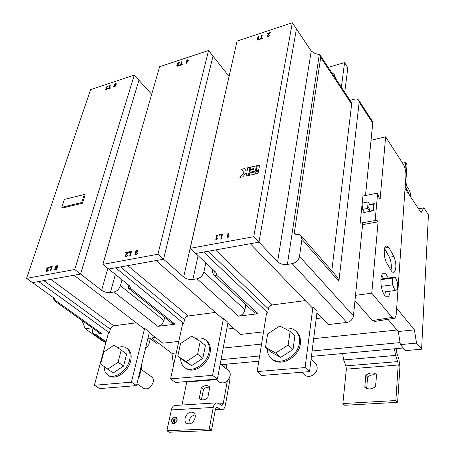 <?xml version="1.0" encoding="UTF-8"?>
<svg xmlns="http://www.w3.org/2000/svg" width="455" height="455" viewBox="0 0 455 455"><rect width="100%" height="100%" fill="white"/><g stroke="black" fill="none" stroke-linecap="round" stroke-linejoin="round"><path stroke-width="0.68" d="M311.061 359.404L315.361 363.443C316.76 364.745 317.345 366.485 317.129 368.658C316.674 374.437 308.831 378.662 305.157 375.147L304.952 374.96M284.193 328.311C288.766 327.446 292.593 328.339 295.676 330.995C298.742 333.907 299.987 337.837 299.424 342.791C298.184 356.18 279.848 366.394 271.527 358.54C268.763 356.157 267.341 352.926 267.256 348.854M296.154 331.462L296.62 331.911C299.686 334.823 300.937 338.753 300.374 343.696C299.151 357.073 280.837 367.265 272.517 359.41L272.05 359.001M290.108 331.405L294.885 335.961L293.003 349.497L280.633 357.414L270.452 351.698L265.504 347.301L267.631 333.896L279.785 326.002L290.108 331.405L288.163 345.009L275.707 353.012L265.504 347.301M293.003 349.497L288.163 345.009M280.633 357.414L275.707 353.012M220.231 363.92L228.461 370.501C229.934 371.718 230.492 373.498 230.133 375.841C227.898 381.899 224.417 384.048 219.68 382.291L219.537 382.177M195.542 338.548C199.466 337.428 202.805 337.883 205.552 339.913C208.788 342.626 209.954 346.659 209.044 352.011C207.15 363.892 191.993 373.458 184.724 367.503C182.011 365.45 180.646 362.402 180.624 358.358M205.887 340.192L206.576 340.755C209.818 343.462 210.983 347.495 210.079 352.841C208.197 364.711 193.062 374.26 185.788 368.305L185.469 368.061M200.223 341.369L205.393 345.555L202.839 358.301L191.561 365.683L183.081 360.229L177.774 356.185L180.521 343.553L191.618 336.188L200.223 341.369L197.601 354.178L186.254 361.628L177.774 356.185M202.839 358.301L197.601 354.178M191.561 365.683L186.254 361.628M141.09 369.414L151.68 376.882C153.153 377.991 153.648 379.766 153.164 382.194C151.02 387.66 147.915 389.759 143.854 388.485L143.757 388.416M117.589 347.631C121.098 346.306 124.09 346.448 126.57 348.069C129.8 350.532 130.807 354.547 129.59 360.115C127.258 370.842 114.302 379.777 107.966 375.119C105.412 373.379 104.167 370.558 104.212 366.662M126.803 348.234L127.65 348.843C130.881 351.311 131.887 355.327 130.676 360.883C128.361 371.604 115.422 380.522 109.081 375.864L108.859 375.716M121.206 350.123L126.644 354.001L123.595 366.042L113.238 372.958L100.589 363.994L103.803 352.056L114.006 345.157L121.206 350.123L118.09 362.226L107.676 369.204M123.595 366.042L118.09 362.226M141.573 364.637L142.142 365.041L139.287 376.916L138.491 377.445M139.287 376.916L138.712 376.518M335.216 77.93L334.089 74.33L331.456 72.237M335.944 79.034L334.3 74.648M175.073 416.831C171.569 418.35 170.682 420.522 172.405 423.355L173.634 423.662C177.143 422.149 178.042 419.982 176.335 417.15L175.073 416.831M176.335 417.15L175.135 416.871C171.666 418.35 170.756 420.511 172.405 423.355M191.276 412.099C186.294 412.099 182.62 421.017 186.692 423.321L188.91 423.884C193.904 423.929 197.595 414.994 193.574 412.691L191.276 412.099M189.126 423.872C188.654 419.163 190.639 416.149 195.087 414.835M172.638 423.104L173.702 423.349C176.893 421.978 177.706 419.999 176.153 417.428L175.01 417.138C171.825 418.52 171.012 420.5 172.582 423.07L173.759 423.389C176.95 422.012 177.763 420.039 176.21 417.468L176.199 417.457M173.89 421.41L173.492 421.444L174.231 418.93L173.89 421.41M174.515 422.263L174.117 422.303L175.192 417.929L174.93 419.954L175.619 419.92L174.845 420.42L174.515 422.263M173.366 420.693L172.968 420.733L173.435 419.766L173.366 420.693M388.729 247.304L387.302 246.036L385.971 246.064C383.013 247.275 383.974 259.902 387.37 263.974L390.293 269.03C391.584 271.709 392.847 272.79 394.087 272.261C396.533 269.138 396.493 263.894 393.967 256.523L388.729 247.304M388.212 278.005L386.409 274.752C385.271 273.347 384.196 272.892 383.184 273.392C379.39 274.809 380.499 290.796 384.765 295.483L386.352 296.779L387.848 296.757C389.082 296.051 389.861 294.186 390.174 291.16M384.691 295.392L385.504 291.769M383.554 278.653L381.694 275.355M55.868 266.164L57.586 265.532L57.762 266.471L57.262 266.619L56.829 265.959L55.743 267.125L55.8 267.887L57.427 267.381L56.318 269.718L54.532 270.054L54.714 269.485L56.102 269.229L56.659 268.046L55.391 268.387L55.254 267.25L55.954 266.232L55.311 268.251M46.728 268.683L48.395 267.085L48.958 267.159L49.146 268.097L48.651 268.245L48.213 267.591L47.201 268.598L47.286 269.235L47.951 269.167L46.763 270.486L46.837 270.975L48.418 270.185L46.967 271.516L46.421 271.43L46.279 270.594L47.07 269.633L46.814 268.746L46.74 269.309M108.887 88.344L109.837 85.421L110.315 85.267L109.365 88.185L110.457 87.826L110.332 88.213L107.676 89.078L107.801 88.697L108.955 88.412L107.778 89.049M26.561 278.363L74.711 269.531L134.265 75.126L90.59 89.601L26.561 278.363L32.532 282.646L38.607 281.56L109.359 332.798L110.326 329.192L43.794 280.633M115.337 86.234L113.704 86.865L113.625 86.376L114.893 86.285L115.655 85.051L114.688 85.756L114.069 85.699L114.017 85.017L115.462 83.532L116.184 83.584L116.156 84.727L115.337 86.234M105.958 87.582L107.408 86.183L108.074 86.228L108.159 86.769L107.272 86.569L106.39 87.445L106.424 87.821L107.118 87.713L106.117 89.117L107.607 88.344L106.339 89.516L105.708 89.481L105.651 88.992L106.328 88.185L105.958 87.582L107.408 86.183M49.743 267.352L49.908 266.846L52.194 266.414L50.772 270.805L50.249 270.901L51.506 267.017L49.743 267.352M82.503 203.22L85.028 195.218L84.249 194.535L64.4 199.398L61.783 207.298L81.712 202.543L82.503 203.22L62.58 207.963L61.783 207.298M257.183 165.569L259.617 165L258.639 170.278L256.193 170.847L257.183 165.569L259.6 165.102M227.477 237.914L227.068 237.988L228.057 233.051L228.689 232.932L227.921 236.776L229.212 235.832L229.093 236.418L227.477 237.914M216.136 240.024L215.733 240.098L216.756 235.195L217.376 235.076L216.586 238.898L217.86 237.959L217.74 238.539L216.136 240.024M260.994 38.538L261.636 35.393L262.245 35.194L261.597 38.339L262.979 37.89L262.893 38.305L259.532 39.403L259.617 38.993L260.994 38.538L259.617 39.375M190.275 248.328L253.742 236.685L292.32 22.75L237.055 41.064L190.275 248.328L195.775 253.475L203.721 252.053L267.711 312.818L266.59 312.955L257.115 371.593L305.095 367.56L312.915 307.114L311.721 307.262L250.33 243.721L258.963 242.179L277.601 261.79L311.226 51.045L315.235 53.599L319.302 54.572L287.378 264.418C283.334 264.816 280.075 263.94 277.601 261.79M268.467 34.188L269.462 33.243L267.341 33.937L267.432 33.482L270.264 32.55L267.529 35.86L268.2 36.178L269.701 35.132L268.109 36.599L267.045 36.508L266.971 36.047L268.467 34.188L266.971 36.047M257.575 40.04L257.223 40.159L257.968 36.605L258.514 36.423L257.939 39.193L259.031 38.345L258.946 38.766L257.575 40.04M219.321 235.252L219.435 234.689L222.444 234.115L221.443 239.034L220.749 239.165L221.636 234.814L219.321 235.252M246.576 173.071L245.99 176.085L248.407 175.533L250.005 167.258L247.6 167.821L247.019 170.818L246.218 171L244.494 168.555L241.554 169.243L243.903 172.616L239.91 177.478L242.868 176.802L245.774 173.253L246.65 173.15L246.081 176.068M249.795 172.326L255.38 171.035L256.37 165.762L250.807 167.07L250.375 169.317L253.52 168.583L253.372 169.334L250.227 170.068L249.795 172.326M249.647 173.082L255.238 171.791L254.806 174.066L249.215 175.346L249.647 173.082L255.215 171.893M256.051 171.603L258.497 171.035L258.07 173.315L255.625 173.878L256.051 171.603L258.474 171.137M128.737 252.4L128.879 251.865L131.489 251.37L130.244 256.011L129.647 256.125L130.75 252.019L128.737 252.4M178.229 63.859L179.156 62.978L177.302 63.586L177.422 63.148L179.896 62.329L177.285 65.44L177.825 65.77L179.185 64.803L177.706 66.174L176.864 66.117L176.796 65.605L178.229 63.859L176.796 65.605M186.709 60.851L186.931 60.014L187.42 59.85L187.204 60.686L188.876 60.134L186.374 63.296L186.032 63.404L186.595 61.288L186.101 61.453L186.777 60.93L186.197 61.419M102.898 264.355L157.919 254.265L208.561 50.505L159.603 66.731L102.898 264.355L108.694 269.036L115.61 267.802L183.695 323.414L184.52 319.62L120.524 266.92M180.538 64.883L181.357 61.852L181.892 61.675L181.079 64.707L182.296 64.309L182.193 64.701L179.213 65.679L179.321 65.281L180.607 64.963L179.31 65.645M126.626 253.668L127.701 252.65L125.637 253.043L125.796 252.451L128.555 251.928L125.483 255.676L126.046 256.284L127.605 255.261L125.893 256.825L125.125 256.711L124.937 255.784L126.626 253.668L125.023 255.852L125 256.466M135.163 252.002L136.966 250.278L137.717 250.404L137.956 251.336L137.387 251.496L137.239 250.881L136.801 250.813L135.715 251.899L135.829 252.536L136.659 252.485L135.391 253.907L135.482 254.39L137.313 253.554L135.738 254.988L135.01 254.857L134.834 254.032L135.664 252.997L135.163 252.002L135.34 252.895M311.226 51.045L296.438 28.91L258.963 242.179L296.438 28.91L292.32 22.75M183.695 323.414L182.705 323.539L170.579 378.867L175.556 382.456L217.393 379.072L228.023 322.396L223.456 318.398L222.404 318.534L156.065 260.567L163.533 259.236L183.638 277.027L229.075 76.429M228.967 76.298L212.997 56.113L163.533 259.236L212.997 56.113L208.561 50.505M109.359 332.798L108.478 332.906L94.378 385.271L131.427 382.154L144.61 328.351L143.678 328.464L74.051 275.229L80.575 274.064L101.63 290.324L107.841 268.348M151.686 94.316L138.923 80.262L80.575 274.064L138.923 80.262L134.265 75.126M233.597 328.311L226.761 329.119M215.403 312.414L188.194 315.992C186.351 316.424 185.128 317.63 184.52 319.62M136.29 322.817L113.784 325.774C112.14 326.167 110.986 327.31 110.326 329.192M155.513 337.513L147.898 338.406M400.064 342.598L312.124 350.981M259.64 355.981L221.033 359.66M173.804 364.165L173.418 364.199L171.927 353.393L151.634 337.968M397.044 330.006L313.677 338.668M261.562 344.077L223.206 348.064M176.261 352.938L171.927 353.393M221.153 364.654L258.793 361.207M311.442 356.39L403.301 347.984M173.742 364.438L173.418 364.199M355.395 301.187L354.917 301.25M145.697 347.535L146.72 347.489L148.87 344.606L150.429 338.111M358.807 100.339L372.287 121.104L372.753 123.066L365.501 195.513M361.913 222.887L362.663 223.866L353.45 315.918C352.727 319.512 350.515 321.696 346.824 322.464L328.413 324.54L316.953 312.682M321.992 317.897L316.208 318.58M263.536 331.849L240.604 334.431L227.853 323.289M178.792 341.398L162.93 343.184L149.263 332.736M74.711 269.531L80.575 274.058L32.532 282.646L53.997 298.048L55.487 300.482L101.584 333.475L95.539 334.243L106.1 341.733M53.457 297.661L53.98 300.351L54.418 300.778L55.487 300.482M93.053 328.385L92.683 329.71C92.2 331.621 92.507 333.003 93.605 333.845L95.539 334.243M396.294 348.621L396.686 352.864L398.876 359.023L399.934 366.884L397.625 402.339L344.771 405.286L342.871 403.551L346.352 369.164L398.21 364.99L397.755 361.606L395.56 355.423L394.457 348.792M342.626 353.535L343.673 359.939L345.936 365.894L346.352 369.164M342.871 403.551L395.856 400.531L398.21 364.99M365.826 375.295C369.596 372.429 373.174 372.162 376.558 374.488L375.585 386.545C371.735 389.429 368.129 389.673 364.774 387.268L365.826 375.295L367.634 377.127C370.478 374.84 373.43 374.215 376.495 375.25M200.809 399.53L199.244 398.398L201.36 387.683L203.499 389.27C205.58 387.524 207.668 386.881 209.761 387.341M201.446 399.752L203.499 389.27M199.244 398.398L200.029 399.092C202.378 400.491 204.949 400.07 207.753 397.824L209.818 387.046L209.283 386.551M227.318 380.932L223.212 403.665L221.932 405.581L218.366 403.375L216.307 402.88C214.817 403.335 213.799 404.848 213.253 407.424L209.243 428.911L211.495 430.464L215.465 409.022L216.779 407.066L220.368 409.261L222.347 409.745C223.832 409.301 224.827 407.799 225.344 405.246L229.798 380.357L229.906 376.803M201.36 387.683C204.187 385.413 206.786 385.004 209.158 386.454M216.25 379.646L186.783 382.018L182 405.041M211.495 430.464L169.203 432.25L166.877 430.754L171.342 409.927C171.939 407.424 173.019 405.951 174.578 405.507L175.357 405.462M186.783 382.018L186.857 381.54M227.415 369.665L226.664 367.941L226.476 364.171M224.087 364.387L224.15 367.054M366.662 388.405L367.634 377.127M101.584 333.475L99.531 333.014M92.223 327.788L85.221 328.715L81.951 320.451M105.856 342.649L103.046 341.313L85.221 328.715M158.255 343.002L156.338 343.218L150.298 338.645M115.382 274.439L110.377 292.582L114.017 292.008C117.072 291.194 119.204 289.09 120.404 285.689L122.003 279.785M120.404 285.689L163.914 320.411L164.636 317.311M163.914 320.411C162.867 323.687 160.86 325.666 157.896 326.36L114.017 292.008M157.919 254.265L163.533 259.236L108.694 269.036L129.459 285.814L130.642 288.47L174.999 324.199L157.896 326.36M174.999 324.199L172.354 323.516M110.377 292.582C107.215 292.872 104.303 292.116 101.63 290.324M127.997 284.631L128.668 288.39L130.642 288.47M198.084 255.636L192.874 279.455L197.032 278.796C200.484 277.897 202.759 275.65 203.857 272.05L205.802 262.859M203.857 272.05L244.949 309.838L245.859 304.708M244.949 309.838C244.017 313.296 241.878 315.406 238.551 316.162L197.032 278.796M253.742 236.685L258.963 242.179L195.769 253.469L215.642 272.084L216.478 273.603L216.193 274.792L257.922 313.711L238.551 316.162M257.922 313.711L254.442 312.682M192.874 279.455C189.314 279.791 186.237 278.983 183.638 277.027M212.821 269.428L212.474 272.363L213.435 274.575L214.47 275.286L215.454 275.343L216.193 274.792L216.455 273.489M418.543 208.822L423.901 207.844L428.439 214.76L421.597 349.184L405.593 350.623L400.383 344.617L398.33 331.519L387.956 319.325M393.592 318.426L374.892 321.418L372.452 320.565L392.113 317.397L394.468 318.284C395.526 317.516 396.14 315.895 396.305 313.421L405.945 175.727C406.025 171.393 405.132 167.542 403.261 164.17L385.63 136.83L371.03 140.248M354.974 300.709L372.452 320.565M362.589 224.628L378.094 221.864L371.775 293.202L355.514 295.329M378.094 221.864L376.859 220.197L375.159 220.51L377.644 193.113L378.901 197.402L380.113 199.097L385.63 136.83M287.378 264.418L292.161 263.661C296.108 262.66 298.554 260.243 299.487 256.421L301.955 239.313L300.721 235.4L298.69 234.427L294.675 234.069L294.322 232.75L320.718 57.381L320.32 55.373L319.302 54.572M377.644 193.113L362.925 196.02L360.15 223.2L375.159 220.51M301.119 235.821L337.815 277.738L338.895 281.349L359.16 102.17L358.716 100.197C357.806 99.048 356.339 98.712 354.303 99.196L350.014 100.333M331.797 270.861L351.652 104.132L320.718 57.381M363.915 211.45L363.807 212.519L373.549 210.705L374.209 203.612L369.056 204.596M320.405 55.51L351.203 102.136L351.652 104.132M395.856 400.531L397.625 402.339M405.098 168.555L405.524 162.526L407.015 164.846L405.814 182.034L406.776 186.18L408.647 189.013C409.955 191.214 410.706 193.978 410.893 197.316M409.318 194.95L408.425 192.26L405.195 186.419M405.047 188.535L421.057 212.599L423.901 207.844M400.383 344.617L416.513 343.098L421.597 349.184M398.33 331.519L414.425 329.864L416.513 343.098M396.669 308.189L414.425 329.864M371.775 293.202L392.113 317.397M384.532 248.561L389.417 257.223C391.237 261.779 391.766 266.158 390.999 270.361M395.173 277.038L392.671 278.045L392.574 284.819L395.003 290.535L397.488 289.431L397.562 282.714L395.173 277.038L380.898 279.057M369.551 211.148L369.727 209.323L368.726 207.969L369.176 203.322L368.18 201.963L367.549 208.441L369.551 211.148L372.998 210.506L373.606 204.022L369.022 204.898M373.606 204.022L374.107 204.71M368.18 201.963L363.045 202.953L362.39 209.414L364.603 212.371M367.549 208.441L362.39 209.414M392.574 284.819L381.262 286.343M395.003 290.535L382.865 292.116M392.671 278.045L380.846 279.683M405.524 162.526L402.607 163.152M328.237 67.363L344.56 62.597L341.369 87.246M344.56 62.597L347.83 67.732L344.731 92.331M215.568 249.931L272.266 304.941C270.196 305.413 268.894 306.698 268.359 308.803L267.711 312.818M272.266 304.941L305.282 300.596M257.115 371.593L261.762 375.483L309.519 371.616L317.107 311.459L312.915 307.114M309.519 371.616L305.095 367.56M94.378 385.271L99.571 388.604L136.523 385.613L149.433 332.042L144.61 328.351M170.579 378.867L212.565 375.335L223.456 318.398M217.393 379.072L212.565 375.335M136.523 385.613L131.427 382.154M209.243 428.911L166.877 430.754M174.259 418.953L173.492 421.444M175.647 419.942L174.93 419.954M175.22 417.952L174.174 422.337M173.463 419.789L173.025 420.773M268.524 34.273L269.462 33.243M270.236 32.663L267.426 33.909M269.661 35.24L268.262 36.264L267.597 36.155M262.222 35.308L261.636 35.393M262.956 38.004L261.597 38.339M261.699 35.479L261.051 38.624M258.491 36.536L258.025 36.69L257.308 40.131M259.003 38.487L257.939 39.193M187.392 59.963L186.931 60.014M188.848 60.248L187.204 60.686M186.595 61.288L186.123 63.376M186.994 60.094L186.777 60.93M181.863 61.783L181.357 61.852M182.267 64.417L181.079 64.707M181.42 61.931L180.607 64.963M178.292 63.933L179.156 62.978M179.862 62.443L177.399 63.552M179.145 64.911L177.888 65.85L177.325 65.736M114.074 86.291L113.733 86.894M115.655 85.051L114.961 86.359L114.125 86.473M116.224 83.629L115.53 83.601L114.04 85.597M110.281 85.369L109.837 85.421M110.423 87.934L109.365 88.185M109.905 85.494L108.955 88.412M108.114 86.274L107.477 86.257M107.061 87.849L106.459 87.849M107.556 88.446L106.117 89.117M106.328 88.185L105.736 89.504M217.359 235.172L216.83 235.275L215.829 240.081M217.831 238.096L216.586 238.898M222.427 234.211L219.435 234.689M221.636 234.814L220.846 239.148M219.515 234.763L219.418 235.235M228.672 233.028L228.131 233.131L227.164 237.971M229.183 235.969L227.921 236.776M126.706 253.736L127.701 252.65M128.532 252.019L125.876 252.519L125.739 253.02M127.571 255.34L126.132 256.353L125.597 256.216M131.467 251.461L128.879 251.865M130.75 252.019L129.749 256.102M128.964 251.933L128.845 252.377M137.768 250.449L136.966 250.278M137.285 250.921L137.473 251.473M136.29 252.616L135.869 252.565M137.279 253.634L135.522 254.413M135.664 252.997L134.913 254.1L135.038 254.88M137.046 250.347L135.249 252.07M49.009 267.199L48.395 267.085M47.906 269.286L47.326 269.258M48.384 270.259L46.837 270.975M47.07 269.633L46.364 270.657L46.456 271.453M48.48 267.148L46.814 268.746M52.166 266.499L49.908 266.846M51.506 267.017L50.357 270.884M49.993 266.914L49.857 267.33M57.637 265.572L56.994 265.453M57.393 267.455L55.8 267.887M56.659 268.046L56.187 269.292L54.799 269.548L54.645 270.031M57.074 265.515L55.954 266.232M188.154 60.777L186.823 62.443L188.154 60.777L187.085 61.129L186.755 62.369M115.849 83.976L115.928 84.493L114.996 85.409L114.518 85.347M114.461 84.857L114.484 85.318L114.927 85.335L115.86 84.42L115.815 83.93L114.461 84.857M244.551 168.64L241.622 169.328L243.977 172.695L240.081 177.444M249.983 167.36L247.674 167.906L247.088 170.898L246.218 171M253.52 168.583L253.446 169.414L250.301 170.147L249.886 172.303M256.353 165.865L250.876 167.15L250.466 169.294M249.306 175.329L249.721 173.162M256.279 170.824L257.251 165.654M255.71 173.856L256.119 171.683M81.712 202.543L84.249 194.535M127.753 265.629L188.194 315.992M50.88 279.37L113.784 325.774M53.98 300.351L54.56 298.497M343.673 359.939L395.56 355.423M397.755 361.606L345.936 365.894M219.1 403.915L223.212 403.665M128.668 288.39L129.368 285.74M254.584 312.818L213.662 274.797L214.43 270.935M299.487 256.421L353.45 315.918M372.753 123.066L359.16 102.17M338.895 281.349L301.955 239.313M294.322 232.75L295.881 234.524M384.691 248.009L388.769 247.355M389.417 257.223L393.967 256.523M405.752 189.593L406.548 189.434M408.425 192.26L407.635 192.419M268.359 308.803L208.231 251.245M346.824 322.464L292.161 263.661M213.253 407.424L171.342 409.927M217.649 407.276L216.25 407.361M215.363 409.551L220.368 409.261M272.517 359.41L271.527 358.54M305.157 375.147L301.921 372.23M185.788 368.305L184.724 367.503M219.68 382.291L215.687 379.208M109.081 375.864L107.966 375.119M143.854 388.485L136.961 383.787M386.733 296.893L387.848 296.757M55.527 300.004L55.271 300.829M130.761 287.645L130.477 288.709M393.205 272.386L394.087 272.261M54.418 300.778L99.605 333.066M93.605 333.845L105.884 342.541M128.981 288.669L172.456 323.596M221.625 405.604L221.932 405.581M216.307 402.88L174.578 405.507M221.642 409.784L215.255 410.154"/></g></svg>
